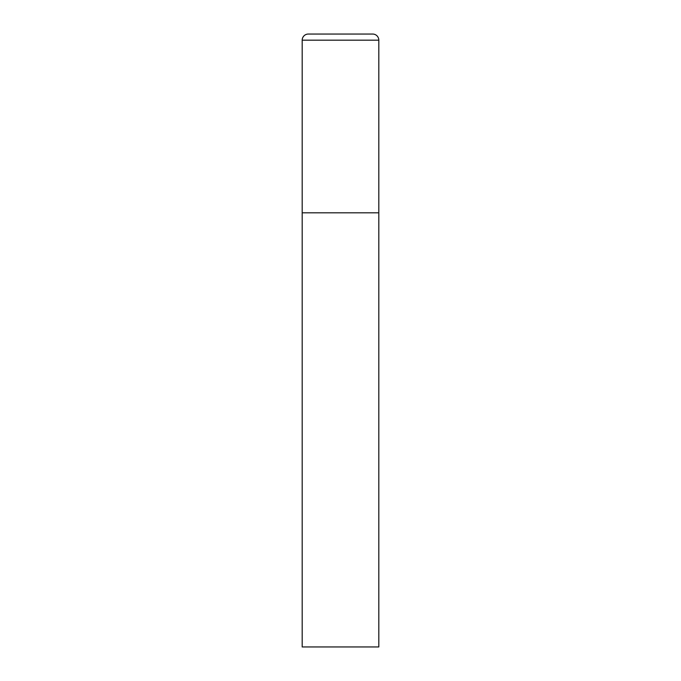 <?xml version="1.0" encoding="UTF-8"?>
<svg xmlns="http://www.w3.org/2000/svg" width="681" height="681" viewBox="0 0 681 681"><rect width="100%" height="100%" fill="white"/><g stroke="black" fill="none" stroke-linecap="round" stroke-linejoin="round"><path stroke-width="1.02" d="M302.194 40.179L302.194 646.95L378.806 646.95L378.806 212.812L302.194 212.812L378.806 212.812L378.806 40.179A6.129 6.129 0 0 0 372.677 34.05L308.323 34.05A6.129 6.129 0 0 0 302.194 40.179L378.806 40.179"/></g></svg>
